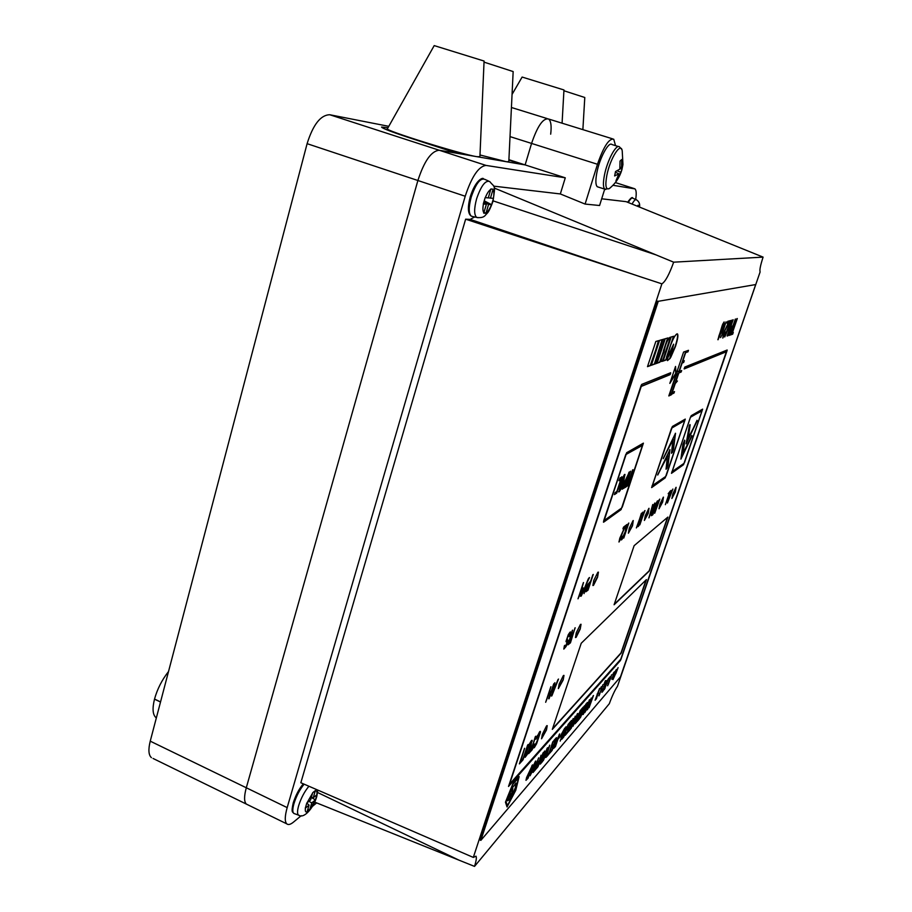 <?xml version="1.0" encoding="UTF-8"?>
<svg xmlns="http://www.w3.org/2000/svg" width="912" height="912" viewBox="0 0 912 912"><rect width="100%" height="100%" fill="white"/><g stroke="black" fill="none" stroke-linecap="round" stroke-linejoin="round"><path stroke-width="1.37" d="M550.677 134.178C551.669 126.038 550.985 120.977 548.614 119.016C543.21 117.796 537.533 125.936 531.571 143.423L525.13 164.912L439.265 150.252C431.365 150.936 424.24 161.014 417.89 180.496L246.297 787.763C243.994 796.301 244.017 801.751 246.377 804.099L286.778 823.855C288.283 825.121 290.529 824.528 293.504 822.1L301.234 815.681M601.681 198.793L626.122 201.655L763.093 257.116C760.414 265.392 759.422 270.305 760.129 271.879L617.458 686.337C614.962 689.928 612.248 695.719 609.319 703.699L474.525 866.4C476.269 860.791 476.759 857.383 475.996 856.186L473.317 857.417L300.846 782.747L465.633 219.176L661.884 283.849C665.304 281.751 669.226 274.535 673.66 262.177L494.167 187.997M763.093 257.116L673.66 262.177M661.884 283.849L473.317 857.417M615.543 145.658L613.73 139.205C609.045 138.214 603.63 146.57 597.485 164.274L585.094 204.071L599.572 205.508L604.713 189.137M585.094 204.071L560.333 193.948L493.609 186.128M314.651 802.093L474.525 866.4M465.633 219.176L470.193 219.393L474.685 216.965M612.476 138.806L548.614 119.016C543.21 117.796 537.533 125.936 531.571 143.423L525.13 164.912L565.28 177.817L560.333 193.948M565.28 177.817L486.016 165.414C478.652 166.303 471.721 176.575 465.211 196.24L287.177 807.61C284.783 816.194 284.647 821.609 286.778 823.855M312.394 806.425L316.646 802.891M635.687 199.466C636.576 193.629 636.325 190.095 634.934 188.875L612.955 185.284M479.986 154.972L506.274 161.698L476.896 156.682L479.917 156.704L484.078 61.047L434.203 45.6L387.44 128.729C382.185 129.641 461.54 154.459 476.896 156.682L457.493 153.364L413.011 138.966C392.73 132.343 382.253 128.375 381.558 127.053L387.988 127.771L381.558 127.053C382.253 128.375 392.73 132.343 413.011 138.966L457.493 153.364L439.265 150.252C431.365 150.936 424.24 161.014 417.89 180.496L246.297 787.763C243.994 796.301 244.017 801.751 246.377 804.099L153.056 758.465M508.907 159.703L525.13 164.912L508.885 160.113L522.348 164.445L506.274 161.698L508.805 161.72L513.16 71.569L484.033 62.13M388.797 126.335L329.745 114.741C320.648 114.958 313.101 124.602 307.105 143.674L150.241 741.16C148.154 749.584 148.553 755.09 151.426 757.667M512.054 94.426L522.12 77.053L563.958 89.957L562.077 123.2M563.912 90.744L584.786 97.493L582.871 129.641M156.351 717.892L155.986 717.63C152.692 714.746 152.19 708.59 154.504 699.162L154.527 699.071C157.331 689.016 161.994 679.839 168.515 671.563M610.47 187.633L609.239 188.636C605.853 190.049 605.032 185.717 606.788 175.651C609.991 158.426 621.22 140.893 622.246 151.21L622.953 164.525L621.608 167.489L621.676 159.543L620.012 161.093L619.841 169.153L615.532 171.524L614.62 175.948L618.883 173.827L615.965 180.815L617.629 179.219L621.893 169.7L622.052 168.914L619.909 168.697M618.496 146.57L611.941 144.529C608.646 141.189 599.503 158.255 596.801 172.961C595.422 180.519 595.582 185.113 597.303 186.755L598.306 187.074M622.964 164.525L622.052 168.914M620.046 167.215L621.608 167.489M618.883 173.827L615.418 172.197M617.071 170.84L620.639 172.163M617.116 178.592L617.629 179.219M638.628 206.716L639.038 205.394L637.955 205.268L637.625 206.317M484.215 200.822L483.269 204.014L486.381 204.277L483.748 213.157L485.959 213.294L488.581 204.448L491.625 204.687L492.56 201.541L493.483 198.383L490.462 198.109L493.073 189.206L490.895 188.966L488.262 197.904L485.15 197.619L484.215 200.822L491.625 204.687M483.668 202.669L486.381 204.277M488.285 197.824L490.462 198.109M483.873 201.985L488.581 204.448M484.021 212.279L485.959 213.294M306.044 805.627L305.281 808.214L309.065 805.102L306.934 812.296L309.613 810.061L311.744 802.902L315.449 799.835L316.213 797.282L316.954 794.728L313.261 797.761L315.381 790.556L312.713 792.71L310.593 799.949L306.797 803.039L306.044 805.627M306.774 803.13L309.065 805.102M311.345 797.384L313.261 797.761M311.311 797.51L315.449 799.835M308.917 801.317L311.744 802.902M307.891 809.092L309.613 810.061M620.479 676.864L755.695 284.555L658.259 301.302L480.841 840.374L620.479 676.864M658.259 301.302L755.695 284.555M657.632 301.097L480.282 840.112L480.841 840.374M614.095 604.759L649.412 570.889L667.88 517.081L634.125 545.684L614.095 604.759M580.214 629.075L581.047 624.275L580.442 624.435L576.27 632.78L575.461 637.534L576.133 637.34L580.214 629.075L581.047 624.275M632.529 525.711L633.053 520.638L629.257 528.287L628.379 533.212L632.529 525.711L633.247 520.535M662.682 501.965L663.32 497.2L659.946 504.119L659.045 508.748L662.682 501.965L663.446 497.131M546.47 729.965L547.223 725.678L546.493 725.986L542.275 734.548L541.546 738.788L546.47 729.965L546.995 725.61M563.194 679.976L563.981 675.439L563.308 675.678L559.124 684.137L558.349 688.628L563.194 679.976L563.741 675.37M597.565 577.216L597.896 572.223L593.746 580.454L592.891 585.504L593.495 585.367L597.565 577.216L598.432 572.12M675.325 492.001L676.009 487.373L672.794 493.996L671.905 498.488L675.325 492.001L676.1 487.316M648.272 513.319L648.865 508.394L645.286 515.668L644.396 520.433L648.272 513.319L649.013 508.303M552.33 729.383L621.209 653.015L646.414 579.61L581.229 643.256L552.33 729.383M516.26 779.35L512.818 783.841L505.453 802.184L507.049 806.972L515.736 790.351L519.145 776.591L516.26 779.35M666.193 475.79L685.277 419.11L672.429 426.451L671.403 428.617L651.647 487.589L665.213 477.877L665.965 475.699M684.445 462.726L702.628 409.146L691.239 415.667L690.293 417.696L671.494 473.317L683.544 464.698L684.251 462.658M622.235 507.22L643.405 443.152L626.669 452.705L603.801 520.399L603.573 522.223L621.083 509.626L643.177 443.243M722.646 324.33L717.892 339.72L722.087 330.532L724.117 323.897L724.117 321.947L722.646 324.33M722.042 334.271L726.02 321.845M728.506 322.791L723.547 333.404L722.783 338.078L725.713 332.025L723.319 336.197L724.789 331.045L729.554 320.807L727.673 321.355L727.035 323.236L728.506 322.791L727.092 323.065M731.618 320.203L726.02 334.214L730.364 320.568L724.744 336.961L730.774 323.03L727.594 335.969L733.145 319.747L728.118 333.496L731.618 320.203M728.118 333.496L731.629 320.192M726.02 334.214L730.432 320.545M735.574 319.04L733.02 325.561L731.219 327.191L728.745 335.434L730.056 335.103L735.574 319.04M737.295 318.527L732.074 332.812L730.592 334.921L732.667 334.191L733.282 332.401L732.427 332.698L737.295 318.527M668.211 493.757L669.419 492.822L665.361 504.678L670.331 491.009L668.211 493.757M671.46 492.662L670.537 493.381L671.084 490.428L667.413 503.025L671.46 492.662M528.071 778.221L532.54 764.86L526.566 777.605L525.985 780.319L528.071 778.221L532.061 765.396M534.763 766.433L535.401 761.349L531.308 770.401L530.077 775.781L534.763 766.433L535.789 761.018M535.264 768.998L538.616 757.94L533.064 772.453L535.891 769.181L536.393 767.699L535.013 768.884L538.718 757.815M539.71 759.935L536.484 768.508L537.932 766.821L543.609 752.252L539.71 759.935L540.987 755.239M543.917 756.265L541.306 762.022L544.624 751.1L540.246 764.142L542.48 761.566L547.61 747.703L543.917 756.265M547.166 751.568L546.185 757.279L549.754 745.15L543.324 760.597L546.926 751.454M548.887 753.278L547.246 755.17L546.755 756.618L548.944 754.087L553.265 741.274L548.887 753.278M553.447 745.571L552.091 749.573L550.232 751.727L549.742 753.164L552.148 750.394L556.434 737.66L553.994 740.43L553.516 741.878L555.419 739.7L553.926 744.135L552.239 746.073L551.76 747.509L553.447 745.571L551.965 746.882M555.442 746.575L559.706 733.932L554.2 745.788L553.618 748.41L555.442 746.575L559.261 734.445M560.401 735.631L558.611 738.629L560.401 735.631M560.185 741.103L564.927 727.993L561.29 734.399L560.686 737.158L561.906 736.007L560.185 741.103M565.178 731.857L562.727 737.306L565.964 726.818L561.746 739.301L563.764 736.964L568.666 723.752L565.178 731.857M568.666 728.084L567.355 731.96L565.622 733.955L565.155 735.357L567.389 732.769L571.562 720.434L569.293 723.022L568.814 724.424L570.593 722.407L569.145 726.693L567.572 728.494L567.104 729.885L568.666 728.084L567.31 729.281M569.977 728.939L573.169 718.61L568.051 732.005L570.467 729.212L570.935 727.833L569.738 728.836L573.226 718.542M576.19 716.992L573.067 726.214L577.672 713.48L572.588 725.006L575.255 716.228L571.117 728.46L575.985 716.912M576.532 722.201L580.636 710.117L575.472 721.301L574.902 723.843L576.532 722.201L580.203 710.608M580.613 714.358L579.337 718.132L577.695 720.024L577.239 721.381L579.348 718.941L583.429 706.937L581.286 709.376L580.819 710.733L582.494 708.829L579.131 716.068L580.613 714.358L579.337 715.475M586.085 703.904L581.719 714.609L584.421 705.797L580.351 717.778L585.071 706.572L583.304 714.37L587.362 702.457L583.748 712.272L586.085 703.904M583.748 712.272L585.709 704.338M589.391 699.926L584.752 712.682L587.522 707.518L585.652 711.064L585.778 709.65L588.97 701.237L589.243 702.548L589.391 699.926M592.048 698.866L589.015 707.758L593.473 695.503L588.616 706.526L591.238 698.045L587.214 709.844L591.865 698.786M599.549 688.526L595.091 700.245L596.448 698.672L599.549 688.526M601.327 686.702L600.37 688.799L601.327 686.702M602.935 684.684L598.922 695.879L602.935 684.684M604.154 684.479L605.477 680.591L603.938 684.388M602.672 688.788L601.726 690.863L602.672 688.788M606.309 680.842L601.931 692.345L603.242 690.84L606.309 680.842M607.004 680.956L608.19 679.6L604.257 689.689L608.988 677.981L607.004 680.956M610.06 676.761L609.125 678.802L610.06 676.761M611.587 674.823L607.654 685.79L611.131 676.772M613.639 672.691L612.716 674.709L613.639 672.691M612.989 677.901L615.885 670.138L612.465 677.958L614.346 671.87L611.815 679.246L612.898 677.468M615.748 673.808L618.097 667.618L616.045 672.942L616.364 669.579L615.589 673.763L612.967 679.611L615.589 673.74M653.209 506.89L652.183 507.699L652.718 504.61L648.934 517.856L653.209 506.89M652.855 514.71L657.575 500.848L654.178 506.342L652.069 512.772L651.453 515.679L652.855 514.71L657.21 501.133M657.563 502.01L658.852 501.019L654.691 513.239L659.809 499.126L657.563 502.01M520.581 761.44L524.48 748.456L519.373 763.88L523.021 759.844L528.116 744.523L522.975 758.807L520.581 761.44L524.639 748.285M532.209 741.171L532.129 740.339L531.32 740.749L528.983 744.682L525.141 757.313L528.242 753.05L530.818 746.449L531.913 740.282M535.789 736.212L530.716 750.268L528.675 753.597L532.232 749.675L532.79 747.977L531.331 749.596L535.789 736.212M537.784 735.517L539.482 733.282L538.468 737.968L534.877 745.97L534.307 746.027L534.763 743.964L534.158 744.625L533.452 747.76L534.318 747.658L536.621 743.702L540.451 732.165L540.371 731.413L539.596 731.8L535.903 739.267L539.391 733.237M582.643 591.227L583.372 587.944L581.617 589.198L583.384 582.643L578.014 598.808L581.879 590.167L582.506 590.041L580.967 596.254L583.144 587.898M584.056 593.598L587.168 582.38L589.517 577.547L588.263 578.926L581.297 595.981L586.074 585.025L584.056 593.598M593.267 574.423L590.623 581.183L588.137 584.113L585.8 591.785L588.001 590.212L593.267 574.423M570.798 632.426L569.977 632.233L568.29 634.661L566.01 641.353L567.173 641.945L566.899 643.53L565.052 647.075L564.938 645.274L564.368 645.81L563.821 649.093L566.01 646.574L567.549 642.846L568.176 640.395L567.036 639.814L567.332 637.921L569.35 634.034L569.339 636.587L569.909 636.052L570.467 631.902M575.05 627.855L572.861 634.444L571.664 635.561L572.337 630.374L567.971 644.841L570.445 642.835L575.05 627.855M548.967 693.496L550.791 686.827L545.661 702.274L548.386 695.24L550.597 692.983L549.058 698.774L554.165 683.43L551.179 691.25L548.967 693.496L550.928 686.702M554.371 685.847L551.828 695.913L558.52 679.041L556.195 684.011L554.108 685.733L554.895 682.7M622.942 528.857L624.572 527.592L619.795 538.217L618.986 542.013L622.075 536.233L619.932 540.212L620.331 537.772L625.7 525.46L623.523 527.136L622.942 528.857M625.404 532.084L623.762 538.057L628.813 523.055L625.837 530.795L626.977 524.48L626.362 524.947L625.187 531.844L621.38 539.961L625.404 532.084L621.961 539.494M638.696 523.454L641.74 513.08L636.359 527.945L638.696 523.454M641.74 519.179L645.001 510.56L642.162 517.948L642.766 512.282L641.558 518.939L637.967 526.657L641.74 519.179L638.503 526.235M684.262 360.696L683.145 361.118L682.541 362.896L683.669 362.463L684.262 360.696M668.815 395.945L671.506 394.679L678.813 372.985L676.18 374.08L668.815 395.945M620.901 659.501L727.012 350.778L727.16 350.026L684.809 367.057L684.182 368.938L726.431 351.713L620.753 659.228L509.569 784.206L641.239 386.437L670.024 374.707L670.571 373.635L670.685 372.746L641.717 384.397L641.102 385.571L508.531 786.452L620.456 660.459L726.932 350.105M677.422 381.011L675.769 383.006L677.422 381.011M681.663 370.534L679.736 371.321L679.235 372.814L681.161 372.016L681.663 370.534M674.492 391.579L672.497 392.513L671.996 393.995L674.002 393.049L674.492 391.579M688.48 350.322L686.576 350.995L686.075 352.499L687.967 351.827L688.48 350.322M669.83 383.393L675.986 373.453L675.541 366.442L669.83 383.393M686.143 351.154L683.59 352.043L676.818 372.164L679.417 371.093L686.143 351.154M656.252 349.387L658.795 340.609L655.831 341.476L647.497 366.647L650.53 365.564L656.252 349.387M657.016 357.002L662.465 339.549L659.593 340.381L651.339 365.279L654.656 364.082L657.016 357.002M664.871 338.854L662.842 339.435L660.482 346.56L662.511 345.933L664.871 338.854M661.964 347.586L659.923 348.236L657.563 355.338L659.615 354.654L661.964 347.586M659.068 356.307L657.404 356.866L655.055 363.945L656.72 363.352L659.068 356.307M667.128 340.621L668.017 337.93L665.247 338.74L657.107 363.204L659.946 362.201L667.664 338.033M664.061 351.85C661.918 356.592 661.04 359.818 661.428 361.505L662.762 361.186L670.776 337.132L669.704 337.44C666.991 340.7 665.099 345.511 664.061 351.85M672.942 338.888L673.82 336.243L671.152 337.018L663.138 361.061L665.863 360.08L673.466 336.346M669.442 348.384L667.105 358.747L673.603 344.177L670.765 357.322L675.473 346.423C677.673 339.572 678.368 335.434 677.57 334.009L677.023 333.86C675.074 334.829 672.554 339.674 669.442 348.384M672.554 347.244L667.117 359.51L667.459 360.582L670.138 358.427L672.554 347.244M667.527 360.65L669.853 358.336L671.962 348.578M670.97 356.364L675.188 346.321C677.388 339.469 678.083 335.331 677.285 333.906L677.206 333.838M667.151 357.914L673.603 344.177M663.218 360.821L665.578 359.978L666.786 357.31M666.501 357.219L672.657 338.785M661.394 361.471L662.477 361.095L670.423 337.235M657.187 362.976L659.65 362.098L663.651 351.063M663.366 350.96L666.832 340.518M655.135 363.706L656.435 363.25L658.692 356.432M657.643 355.11L659.319 354.551L661.599 347.7M660.55 346.343L662.215 345.83L664.506 338.956M651.419 365.039L654.371 363.979L662.101 339.652M647.577 366.407L650.233 365.461L655.876 349.501M655.853 349.513L658.43 340.723M676.898 371.925L679.155 371.002L685.801 351.268M670.217 382.219L675.724 373.35L675.325 367.103M686.143 352.283L687.705 351.736L688.138 350.447M672.087 393.733L673.74 392.958L674.15 391.738M679.315 372.575L680.899 371.925L681.321 370.671M675.86 382.755L677.069 381.17M508.565 786.076L620.696 659.422M509.569 784.206L640.942 386.335L669.75 374.615L670.48 372.826M684.114 368.756L726.431 351.713M668.906 395.683L671.243 394.588L678.46 373.133M677.787 374.935L675.735 375.584L669.898 393.836L671.711 392.992L677.787 374.935L675.997 375.687L669.898 393.836M682.621 362.668L683.92 360.821M642.162 517.948L643.017 512.088M639.814 524.89L644.624 510.845M636.667 527.033L638.32 523.762M638.058 523.967L641.364 513.376M625.837 530.795L626.658 524.719M623.398 538.046L628.414 523.363M619.67 540.109L625.313 525.768M618.94 541.922L621.824 536.096M623.078 528.447L624.572 527.592M551.338 696.027L558.007 679.554M555.454 685.892L553.698 687.306L552.205 694.169L555.454 685.892L553.96 687.42L552.205 694.169M548.671 698.786L553.709 683.897M545.855 701.681L548.123 695.126L550.597 692.983M567.925 644.761L570.182 642.721L575.176 627.752M571.14 635.607L572.576 630.146M568.997 640.84L568.871 642.914L570.467 641.626L572.269 636.2L569.909 638.56L568.689 642.835M570.752 637.26L569.27 640.954M572.269 636.2L571.026 637.374M569.635 635.949L570.524 632.312M566.956 639.779L568.073 635.39L569.726 633.806M563.787 649.025L565.736 646.46L567.777 639.859M564.574 647.121L564.528 645.673M566.147 641.843L566.99 641.866M585.755 591.717L587.727 590.098L592.834 574.777M586.792 587.624L586.633 589.893L588.046 588.901L590.03 582.962L587.818 585.059L586.462 589.825M588.764 583.691L587.066 587.738M590.03 582.962L589.038 583.805M581.514 595.445L586.074 585.025M584.159 593.176L586.895 582.266L589.163 577.672M580.568 596.254L582.369 591.113M578.174 598.318L580.727 590.908L582.369 589.87M581.617 589.198L583.509 582.54M536.245 738.503L537.521 735.403M533.486 748.011L536.37 743.588L540.143 731.356M534.318 746.13L534.318 744.443M531.331 749.596L535.31 736.714M528.892 752.959L532.323 748.501M525.107 757.245L527.98 752.924L531.947 741.057M531.183 742.163L528.857 745.115L525.825 755.387M528.253 752.183L531.286 742.208L529.12 745.229L527.09 750.519L525.985 755.455L528.253 752.183M519.589 763.23L522.758 759.719L527.638 745.036M654.816 512.863L659.444 499.411M657.689 501.634L658.852 501.019M651.407 515.588L652.627 514.619M656.617 502.751L654.554 506.16L654.109 508.166L654.964 507.608L656.378 502.66L653.938 508.098M654.428 509.17L652.582 512.225L652.171 514.026L652.958 513.49L654.189 509.078L651.989 513.958M649.036 517.492L654.748 503.036M652.183 507.699L652.832 504.518M652.582 508.554L651.499 509.113L650.028 515.155L652.582 508.554L650.028 515.155M616.045 672.942L616.501 669.431M615.725 673.797L616.022 672.931M612.009 678.699L612.773 677.81M607.631 685.607L611.211 675.929L608.247 684.57M608.122 683.601L608.03 684.479M608.156 679.588L608.578 678.448M604.736 688.252L604.747 687.511M604.223 689.529L605.089 688.15M607.198 680.398L608.19 679.6M605.956 682.552L606.412 680.728M603.972 686.896L603.926 686.314M602.125 691.786L603.242 690.122M604.325 687.124L604.679 686.143M603.482 688.127L604.371 687.146M602.387 686.987L602.969 684.638M598.888 695.696L599.572 694.591M599.492 693.302L599.309 694.534M602.547 685.801L599.446 694.682L602.547 685.801M599.173 690.373L599.674 688.412M597.178 694.693L597.155 693.986M595.297 699.664L596.459 697.954M597.554 694.91L597.919 693.872M596.665 695.947L597.599 694.933M587.67 709.331L588.582 706.515M588.616 706.526L591.261 698.011M589.22 707.176L593.051 695.981M589.015 702.457L589.699 699.641M587.134 705.991L589.198 701.054M586.69 707.108L587.328 705.911M585.413 711.2L585.686 709.16M584.706 712.557L586.302 709.969M586.769 708.852L587.077 708.02M582.814 714.575L586.929 702.947M580.556 717.185L584.467 705.751M581.024 710.152L582.494 708.829M577.444 720.788L579.12 718.85L582.996 707.427M574.856 723.718L576.304 722.099M578.06 716.843L575.974 720.708L575.609 722.281L576.521 721.392L577.832 716.752L575.415 722.201M571.322 727.856L575.312 716.171M573.272 725.599L577.239 713.971M568.256 731.39L570.49 728.346M569.02 723.82L570.593 722.407M565.36 734.741L567.15 732.667L571.129 720.936M561.952 738.674L563.525 736.862L568.233 724.242M562.727 737.306L566.021 726.739M560.652 737.021L561.906 736.007M560.401 740.476L564.482 728.494M563.935 729.988L561.803 733.852L561.427 735.528L562.385 734.593L563.696 729.885L561.233 735.448M558.817 738.013L559.957 736.144M553.584 748.285L555.203 746.472M557.004 741.011L554.747 745.138L554.382 746.768L555.397 745.765L556.753 740.909L554.188 746.677M553.721 741.251L555.419 739.7M549.959 752.525L551.908 750.28L555.989 738.173M546.972 755.98L548.705 753.985L552.809 741.787M543.609 759.867L546.641 752.183M545.684 757.462L549.719 745.195M540.474 763.492L542.23 761.463L547.166 748.205M541.306 762.022L544.726 750.986M540.873 758.704L543.039 752.902M536.701 767.847L540.919 758.67M540.303 760.266L538.958 761.303L537.305 766.251L539.972 762.067L540.36 760.289L539.209 761.417L537.544 766.365M533.281 771.791L535.914 768.246M530.032 775.69L534.512 766.319M535.173 762.649L531.673 769.58L530.659 774.049M534.158 767.129L534.899 762.854L530.841 774.14L534.158 767.129M525.939 780.193L527.82 778.107M529.655 772.384L527.182 776.864L526.817 778.552L527.98 777.412L529.405 772.27L526.612 778.46M667.516 502.672L670.103 494.817M669.476 497.804L672.885 489.037M670.537 493.381L671.164 490.36M670.856 494.224L669.875 494.726M665.486 504.302L669.978 491.283M668.336 493.392L669.419 492.822M732.427 332.698L736.999 318.619M730.649 334.738L732.439 334.111L732.986 332.504M728.962 335.479L729.828 335.023L735.289 319.12M729.794 330.919L729.475 333.621L730.318 333.416L732.393 327.374L730.774 328.445L729.372 333.575M731.504 327.511L730.022 330.999M732.393 327.374L731.743 327.59M727.092 335.981L732.86 319.838M724.812 336.767L730.774 323.03M723.193 336.14L724.55 330.965L729.258 320.887M722.783 338.078L725.416 332.116M720.548 337.634L722.384 334.157M718.04 339.743L721.848 330.452L724.06 321.97M723.262 323.669L718.781 336.334L718.656 337.953L719.728 336.038L721.711 330.657L723.592 323.771L722.179 325.595L718.553 337.919M603.425 522.017L620.821 509.523L621.961 507.118M642.766 444.794L625.837 454.301L604.154 520.535L621.608 508.041L642.641 445.273L626.122 454.415L604.154 520.535M619.658 490.04L622.964 482.596L624.446 476.349L620.821 483.987L619.658 490.04M623.534 484.967L623.067 487.202L624.059 486.689L626.054 480.692L623.261 484.853L622.885 487.133M624.344 476.303L620.536 483.884L619.248 489.995M625.358 481.148L626.054 480.692M625.085 481.046L623.261 484.853M619.1 480.339L620.057 477.877M614.574 494.236L616.444 492.982L621.847 476.737M618.575 491.853L618.769 491.762C620.092 490.462 621.585 487.236 623.284 482.106L624.982 474.445M622.155 489.151L623.683 488.159L629.006 472.222M625.108 487.213L627.296 485.754L632.575 469.965M626.179 485.275L630.42 471.333L624.982 487.578L627.57 485.857L632.962 469.714L627.707 484.272L626.179 485.275L630.568 471.23M620.456 477.614L618.974 480.704L620.456 477.614M621.71 476.828L616.843 491.465L615.11 492.617L614.449 494.612L616.717 493.096L621.71 476.828M620.251 484.352L619.043 491.876C620.365 490.565 621.87 487.35 623.557 482.209L624.834 474.525C624.572 473.659 623.044 476.93 620.251 484.352M623.956 488.262L629.405 471.971L622.976 485.332L622.201 489.208L623.683 488.159M671.483 473.111L683.316 464.607L683.943 463.387M702.092 410.514L702.422 409.249M671.813 471.823L683.989 463.364L701.989 410.913L690.544 416.978M690.544 417.001L672.041 471.914M702.115 410.525L690.76 417.08M686.086 443.711L697.042 420.272M688.218 438.034L690.156 424.958L689.381 425.414L686.12 443.87L697.247 420.683L688.218 438.034L689.939 424.536M680.865 458.964L691.82 435.503M691.786 435.879L682.997 453.31L684.616 440.12M684.57 440.507L682.86 444.532L680.899 459.124L692.014 435.959M682.997 453.31L684.809 440.599M651.624 487.384L664.973 477.785L665.657 476.486M684.718 420.58L685.06 419.212M652.023 485.834L665.68 476.474L684.718 420.569L671.927 427.956L652.228 486.107M684.718 420.569L671.927 427.956M657.723 475.049L667.47 455.761L666.079 468.95L666.9 468.38L668.097 464.858L669.955 449.65L657.734 474.742L667.709 455.852M666.056 469.247L667.858 464.767L669.761 449.707M671.494 453.298L673.284 448.818L675.325 433.314M663.275 458.69L673.022 439.39L671.506 452.979L672.315 452.443L673.523 448.909L675.518 433.257L663.286 458.36L673.273 439.481M516.089 788.196L518.814 776.876M506.958 806.561L515.326 790.715L518.552 777.947L512.897 784.24L505.978 801.477L507.471 805.718L505.738 801.443M518.552 777.947L512.783 783.91M508.144 797.054L509.694 794.671M509.728 794.683L510.253 793.087L509.409 794.067L507.916 797.749L509.626 795.788L509.762 793.645M507.437 800.804L510.88 797.384L515.291 787.877L515.918 783.134L511.176 789.518L510.116 792.71L512.51 789.085L512.578 791.411L509.968 796.735L508.531 797.487L507.437 800.816L509.534 799.721L511.142 797.498L515.554 788.002L516.374 783.157M510.56 791.377L512.909 788.789M552.535 728.768L621.004 652.924L646.049 579.975M644.362 520.387L648.033 513.217M671.859 498.431L675.108 491.921M592.88 585.47L597.303 577.114M558.326 688.583L562.932 679.873M541.511 738.743L546.22 729.851M659.011 508.691L662.454 501.874M628.357 533.167L632.278 525.608M575.438 637.499L579.952 628.961M614.255 604.28L649.196 570.798L667.527 517.389M150.241 741.16L287.177 807.61M307.105 143.674L465.211 196.24M329.745 114.741L486.016 165.414M510.013 136.606L597.485 164.274M615.338 182.56L634.364 188.636M458.611 859.982L317.661 792.539M643.291 277.761L470.193 219.393M655.99 254.87L493.13 200.879M154.504 699.162L160.512 702.023M154.527 699.071L160.535 701.921M605.762 189.479L604.793 189.16C603.117 187.53 602.98 182.936 604.405 175.378C607.153 160.66 616.261 143.56 619.476 146.878L621.756 149.42M637.26 206.169L637.864 205.576M638.959 205.69L639.198 206.944M632.062 204.06C634 200.537 635.47 199.124 636.451 199.796C639.107 201.598 640.11 204.026 639.494 207.07M628.311 202.544C630.295 198.964 631.799 197.516 632.825 198.223L636.006 199.603M627.661 202.27L631.104 198.611M472.804 216.532L471.379 216.212C468.586 213.625 468.529 207.252 471.208 197.095C475.836 183.654 480.35 177.737 484.762 179.345L488.433 180.975M478.059 217.729L476.691 217.421C474.012 214.901 473.989 208.711 476.6 198.839C481.103 185.763 485.48 180.006 489.721 181.545C495.148 188.339 495.581 183.472 492.947 201.495C488.205 214.126 487.578 212.416 485.48 215.141C483.862 217.284 480.932 218.048 476.691 217.421L471.379 216.212C467.822 213.864 467.457 207.366 470.273 196.718C475.722 179.47 483.132 177.247 483.44 178.752M491.488 204.676C489.767 208.905 487.977 211.641 486.096 212.872M483.884 212.735C482.779 211.31 482.619 208.415 483.428 204.037M485.309 197.63C487.065 193.321 488.889 190.574 490.781 189.4M492.959 189.639C494.042 191.144 494.167 194.051 493.358 198.371M294.61 813.721L293.812 813.424C292.433 812.182 292.478 808.91 293.96 803.62C296.354 796.039 299.752 789.553 304.129 784.16M299.284 815.408L298.509 815.134C297.175 813.926 297.232 810.757 298.68 805.604C301.131 797.932 304.551 791.468 308.929 786.235M315.278 799.984L309.727 809.731M307.048 811.954C305.531 812.398 305.007 811.11 305.463 808.066M306.991 802.891L312.622 793.064M315.29 790.898C316.772 790.533 317.273 791.855 316.795 794.876M293.379 802.64C295.796 795.104 299.147 788.846 303.445 783.864M547.154 118.571L511.427 107.491M621.836 169.928C619.567 177.509 615.372 183.745 609.239 188.636L604.793 189.16L597.303 186.755M627.616 202.259C630.705 197.95 632.438 196.604 632.825 198.223M317.809 790.088L316.795 796.438C313.808 807.371 304.049 819.329 298.509 815.134L293.812 813.424C292.786 811.52 290.882 813.504 293.254 802.822C295.841 794.956 299.204 788.629 303.343 783.818"/></g></svg>
